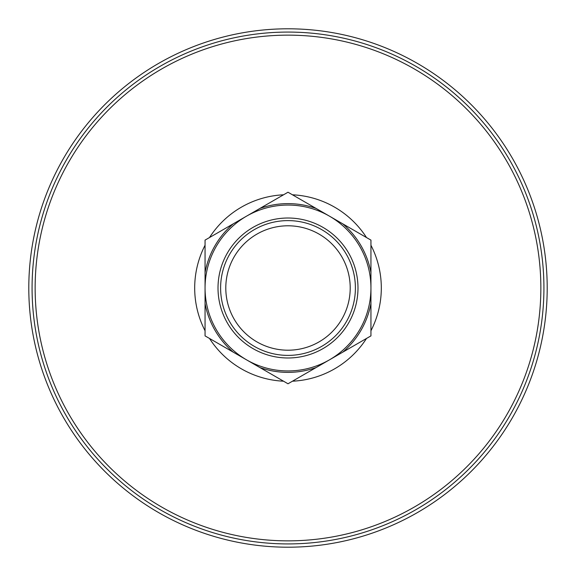 <?xml version="1.0" encoding="UTF-8"?>
<svg xmlns="http://www.w3.org/2000/svg" width="576" height="576" viewBox="0 0 576 576"><rect width="100%" height="100%" fill="white"/><g stroke="black" fill="none" stroke-linecap="round" stroke-linejoin="round"><path stroke-width="0.86" d="M28.8 288A259.2 259.2 0 0 1 417.6 63.526A259.2 259.2 0 0 1 417.6 512.474A259.2 259.2 0 0 1 28.8 288M355.392 288A67.392 67.392 0 0 0 288 220.608A67.392 67.392 0 0 0 220.608 288A67.392 67.392 0 0 0 288 355.392A67.392 67.392 0 0 0 355.392 288M350.208 288A62.208 62.208 0 0 0 256.896 234.13A62.208 62.208 0 0 0 256.896 341.87A62.208 62.208 0 0 0 350.208 288M370.944 288A82.944 82.944 0 0 0 288 205.056A82.944 82.944 0 0 0 205.056 288A82.944 82.944 0 0 0 288 370.944A82.944 82.944 0 0 0 370.944 288M357.984 288A69.984 69.984 0 0 0 253.008 227.39A69.984 69.984 0 0 0 253.008 348.61A69.984 69.984 0 0 0 357.984 288M233.15 223.891L205.056 240.113L205.056 272.549A84.37 84.37 0 0 1 233.15 223.891L259.906 208.44A84.37 84.37 0 0 1 316.094 208.44L288 192.226L259.906 208.44M370.944 240.113L342.85 223.891A84.37 84.37 0 0 1 370.944 272.549L370.944 240.113M370.944 335.887L370.944 303.451A84.37 84.37 0 0 1 342.85 352.109L370.944 335.887M288 383.774L316.094 367.56A84.37 84.37 0 0 1 259.906 367.56L288 383.774M205.056 335.887L233.15 352.109A84.37 84.37 0 0 1 205.056 303.451L205.056 335.887M205.056 303.451L205.056 272.549M259.906 367.56L233.15 352.109M342.85 352.109L316.094 367.56M370.944 272.549L370.944 303.451M316.094 208.44L342.85 223.891M543.924 288A255.924 255.924 0 0 0 288 32.076A255.924 255.924 0 0 0 32.076 288A255.924 255.924 0 0 0 288 543.924A255.924 255.924 0 0 0 543.924 288M540.857 288A252.857 252.857 0 0 1 288 540.857A252.857 252.857 0 0 1 35.143 288A252.857 252.857 0 0 1 288 35.143A252.857 252.857 0 0 1 540.857 288M205.056 330.746A93.312 93.312 0 0 1 205.056 245.254M209.506 237.542A93.312 93.312 0 0 1 283.55 194.796M292.45 194.796A93.312 93.312 0 0 1 366.494 237.542M370.944 245.254A93.312 93.312 0 0 1 370.944 330.746M366.494 338.458A93.312 93.312 0 0 1 292.45 381.204M283.55 381.204A93.312 93.312 0 0 1 209.506 338.458"/></g></svg>
